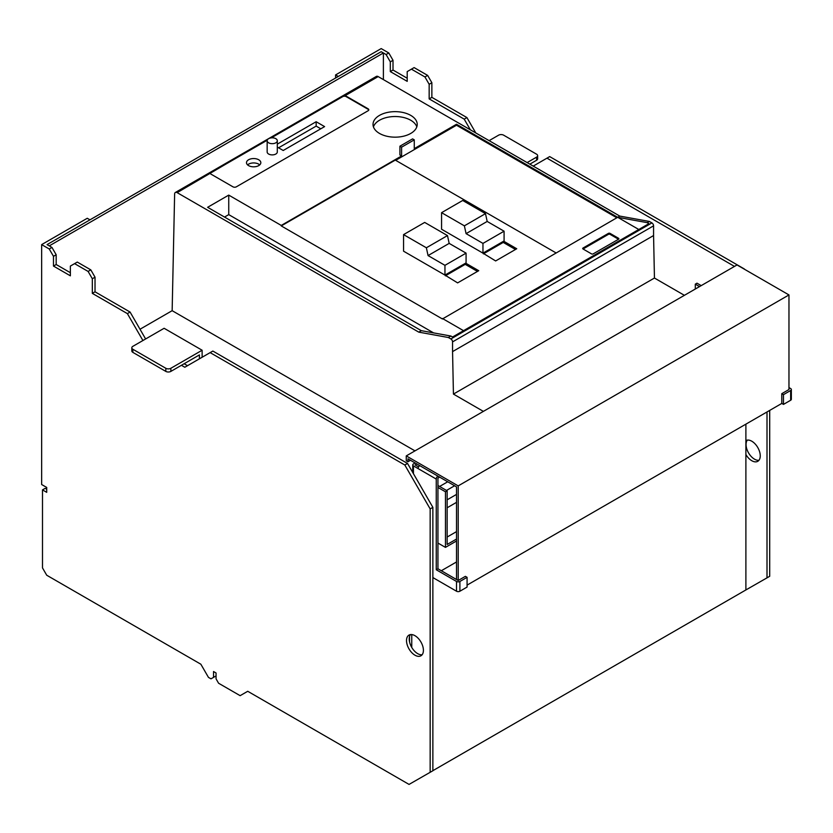 <?xml version="1.0" encoding="UTF-8"?>
<svg xmlns="http://www.w3.org/2000/svg" width="833" height="833" viewBox="0 0 833 833"><rect width="100%" height="100%" fill="white"/><g stroke="black" fill="none" stroke-linecap="round" stroke-linejoin="round"><path stroke-width="1.25" d="M436.253 479.058L418.093 468.583A2.384 1.374 -60 0 1 419.78 465.657L437.939 476.132A2.384 1.374 -60 0 0 436.253 479.058L436.253 569.762L456.515 581.465A2.384 1.374 0 0 0 459.899 581.465L467.074 577.321L465.387 576.342L458.202 580.486L458.202 485.889L406.265 455.901L737.018 264.946L788.966 294.934L788.966 389.532L781.781 393.676L781.781 403.432L783.468 404.401L790.652 400.256A2.384 1.374 0 0 0 791.35 399.288L791.35 389.532A2.384 1.374 0 0 0 790.652 388.553L788.966 387.584M406.265 455.901L406.265 460.774L407.951 461.753L410.492 460.285M407.951 461.753L407.951 458.827L456.515 486.868L456.515 579.518M441.313 570.74L456.515 561.963M467.074 585.12L781.781 403.432M458.202 485.889L788.966 294.934M131.822 347.798L131.822 350.912A3.582 2.072 0 0 0 132.863 352.38L165.809 371.393L165.809 368.269L132.863 349.256A3.582 2.072 0 0 1 131.822 347.798A3.582 2.072 0 0 1 132.863 346.33L164.122 328.285L202.127 350.235L170.869 368.269L170.869 371.393L199.42 354.91L199.42 358.815M165.809 371.393A3.582 2.072 0 0 0 170.869 371.393M202.127 357.253L202.127 350.235M165.809 368.269A3.582 2.072 0 0 0 170.869 368.269M459.899 581.465L459.899 591.222A2.384 1.374 0 0 1 456.515 591.222L432.868 577.561M418.093 468.583L413.439 465.897A2.384 1.374 0 0 1 412.741 464.918A2.384 1.374 0 0 1 413.439 463.95L415.136 462.971M459.899 591.222L467.074 587.078L467.074 577.321M439.626 477.111L437.939 478.09L437.939 568.783L458.202 580.486M418.582 466.917L415.136 464.918L416.823 463.95M436.253 569.762L437.939 568.783M489.127 140.642L498.592 135.185A3.582 2.072 0 0 1 503.653 135.185L536.598 154.199A3.582 2.072 0 0 1 537.639 155.667A3.582 2.072 0 0 1 536.598 157.125L536.598 160.248A3.582 2.072 0 0 0 537.639 158.791L537.639 155.667M536.598 160.248L529.84 164.153M527.133 162.591L536.598 157.125M432.868 770.671L745.889 589.951L745.889 424.153M411.752 647.439L411.752 634.569M383.388 52.968L49.251 245.881L47.054 244.61L381.191 51.698L383.388 52.968L383.388 79.593M409.555 636.474L409.555 641.931M46.721 489.21L45.201 488.336L42.493 489.887L42.493 567.908L46.721 575.228L200.857 664.224L208.458 677.385L210.988 678.843L216.059 675.917M213.529 677.385L213.529 671.533L216.059 672.991L216.059 678.843L218.59 683.237L240.133 695.67L247.734 691.286L409.055 784.415L432.868 770.754L432.868 507.349L407.535 463.46L212.852 351.057L184.811 367.249L181.427 365.302M430.161 772.316L430.161 508.901L432.868 507.349M430.161 508.901L404.828 465.022L407.535 463.46M404.828 465.022L210.145 352.619M187.508 365.687L184.135 363.74M145.619 338.969L130.083 312.052L95.024 291.81L95.024 277.181L90.807 269.871L77.292 262.072L70.368 266.071L70.368 275.817L53.479 266.071L56.175 264.509L56.175 254.752L51.958 247.443L47.054 244.61L89.964 219.839L87.257 218.277L41.65 244.61L49.251 249.005L51.958 247.443M142.922 340.53L127.376 313.614L130.083 312.052M127.376 313.614L92.328 293.372L95.024 291.81M92.328 293.372L92.328 278.743L95.024 277.181M92.328 278.743L88.1 271.433L90.807 269.871M88.1 271.433L74.585 263.634M70.368 272.703L56.175 264.509M53.479 266.071L53.479 256.314L56.175 254.752M53.479 256.314L49.251 249.005M41.65 244.61L41.65 484.525L46.721 487.451L46.721 492.334L42.493 489.887M410.502 634.59A11.943 6.893 -120 0 0 410.284 644.357A11.943 6.893 -120 0 0 417.666 653.634A11.943 6.893 -120 0 0 422.133 654.738M414.959 635.694A11.943 6.893 -120 0 0 408.993 635.1A11.943 6.893 -120 0 0 407.16 644.669A11.943 6.893 -120 0 0 414.959 655.196A11.943 6.893 -120 0 0 420.936 655.79A11.943 6.893 -120 0 0 422.768 646.221A11.943 6.893 -120 0 0 414.959 635.694M783.468 404.401L783.468 394.655L790.652 390.51A2.384 1.374 0 0 0 791.35 389.532M783.468 394.655L781.781 393.676M769.702 410.398L769.702 576.29L767.006 577.852L767.006 411.96M745.889 589.951L767.006 577.852M744.369 268.986L549.686 156.594L533.214 166.1M734.487 266.404L546.979 158.155M475.778 132.936L466.917 117.578L464.21 119.14L429.162 98.908L429.162 84.279L424.934 76.959L411.429 69.16L407.202 71.596L407.202 81.353L390.313 71.596L390.313 61.85L386.085 54.53L381.191 51.698L338.281 76.469L335.584 74.918L335.584 78.031M470.374 129.823L464.21 119.14M466.917 117.578L431.869 97.346L429.162 98.908M431.869 97.346L431.869 82.717L429.162 84.279M431.869 82.717L427.641 75.397L424.934 76.959M427.641 75.397L414.126 67.598L411.429 69.16M407.202 78.229L393.009 70.034L390.313 71.596M393.009 70.034L393.009 60.288L390.313 61.85M393.009 60.288L388.792 52.968L386.085 54.53M388.792 52.968L381.191 48.585L335.584 74.918M745.889 454.526A11.943 6.893 -120 0 0 751.803 460.722A11.943 6.893 -120 0 0 757.77 461.315A11.943 6.893 -120 0 0 759.602 451.746A11.943 6.893 -120 0 0 751.803 441.219A11.943 6.893 -120 0 0 745.889 440.595M747.336 440.116A11.943 6.893 -120 0 0 747.118 449.882A11.943 6.893 -120 0 0 754.5 459.17A11.943 6.893 -120 0 0 758.967 460.264M653.572 225.837A2.384 1.374 -120 0 0 651.885 222.911L450.872 338.958A2.384 1.374 -120 0 1 452.558 341.884L653.572 225.837L653.572 235.552L452.558 351.609L452.558 341.884M267.466 139.736L177.158 192.642L418.77 332.138L448.331 337.5L450.872 336.032L452.558 337.011L648.928 223.64L647.241 222.661L649.344 221.443L651.885 222.911M448.331 337.5L450.872 338.958M647.241 222.661L617.68 217.298L442.417 318.966L281.252 225.92L395.279 160.092L556.017 252.899M418.77 332.138L421.311 330.67L207.625 207.302L228.742 195.109L281.252 225.431L401.6 155.948L399.913 154.98L399.913 146.202L401.6 147.17L414.272 139.861L414.272 148.638L456.505 124.252L617.68 217.298L619.783 216.08L649.344 221.443M482.536 252.899L495.635 260.948L516.741 248.755L503.653 241.195M379.494 133.426A22.095 12.755 0 0 0 403.578 136.196A22.095 12.755 0 0 0 417.218 124.409A22.095 12.755 0 0 0 410.752 115.391A22.095 12.755 0 0 0 386.668 112.622A22.095 12.755 0 0 0 373.028 124.409A22.095 12.755 0 0 0 379.494 133.426M619.783 216.08L378.172 76.584A3.582 2.072 -120 0 0 376.381 76.407L175.367 192.465A3.582 2.072 -120 0 0 174.628 194.037L172.15 310.678L140.006 329.243M342.759 96.264L342.759 96.607A2.384 1.374 0 0 1 346.132 96.607L346.132 96.128A2.384 1.374 0 0 0 344.966 95.753L342.759 96.264L270.496 137.986M346.132 96.128L368.092 108.8A2.384 1.374 0 0 1 368.8 109.779A2.384 1.374 0 0 1 368.092 110.758L236.343 186.821A2.384 1.374 0 0 1 232.959 186.821L210.999 174.149A2.384 1.374 0 0 1 210.353 173.472L210.301 173.191M444.53 274.838L457.619 282.887L478.736 270.694L465.647 263.134M653.572 235.552L654.446 278.035L684.403 295.319M654.446 278.035L453.433 394.082L483.379 411.377M177.158 192.642A3.582 2.072 -120 0 0 175.367 192.465M399.913 146.202L412.585 138.882L414.272 139.861M465.231 263.384L465.231 264.353L445.374 275.817M465.231 264.353L477.476 271.423M414.969 450.872L172.15 310.678M503.236 241.435L503.236 242.413L483.379 253.867M401.6 147.17L401.6 155.948M421.311 330.67L450.872 336.032M503.236 242.413L515.481 249.483M456.505 124.252L456.505 125.231L395.696 160.332M616.837 217.788L456.505 125.231M442.417 318.487L463.533 330.67M617.68 217.298L638.786 229.492M618.523 238.269L618.523 239.248L610.079 234.365L610.079 233.396L618.523 238.269A1.197 0.687 0 0 1 618.523 239.248L593.179 253.867A1.197 0.687 0 0 1 591.492 253.867L583.048 248.994A1.197 0.687 0 0 1 583.048 248.015L608.382 233.396L608.382 234.365L583.048 248.994L583.048 248.015M610.079 233.396A1.197 0.687 0 0 0 608.382 233.396M224.514 217.059L228.742 214.622L228.742 195.109M228.742 214.622L433.618 332.908M453.433 394.082L452.558 351.609M416.812 126.845A22.095 12.755 0 0 0 410.752 120.264A22.095 12.755 0 0 0 388.667 117.078A22.095 12.755 0 0 0 373.434 126.845M320.799 128.792L316.155 126.116L278.566 147.816M277.306 147.087L283.21 150.492L324.599 126.606L316.155 121.722L316.155 126.116M316.155 121.722L277.306 144.151M259.729 164.882A7.164 4.134 0 0 0 258.719 164.153A7.164 4.134 0 0 0 247.578 164.882M258.719 159.759A7.164 4.134 0 0 0 250.91 158.864A7.164 4.134 0 0 0 246.485 162.685A7.164 4.134 0 0 0 248.588 165.611A7.164 4.134 0 0 0 256.397 166.506A7.164 4.134 0 0 0 260.823 162.685A7.164 4.134 0 0 0 258.719 159.759M342.759 96.607L271.308 137.862M267.247 140.215L210.999 172.681A2.384 1.374 0 0 0 210.343 173.41M368.759 110.018A2.384 1.374 0 0 0 368.092 109.29L368.092 108.8M346.132 96.607L368.092 109.29M267.154 140.746L267.154 151.96A5.081 2.926 0 0 0 268.642 154.032A5.081 2.926 0 0 0 274.182 154.667A5.081 2.926 0 0 0 277.306 151.96L277.306 140.746A5.081 2.926 0 0 0 275.827 138.674A5.081 2.926 0 0 0 270.288 138.039A5.081 2.926 0 0 0 267.154 140.746A5.081 2.926 0 0 0 268.642 142.818A5.081 2.926 0 0 0 274.182 143.453A5.081 2.926 0 0 0 277.306 140.746M610.079 234.365A1.197 0.687 0 0 0 608.382 234.365M701.209 285.615L696.982 283.178L695.295 284.157L695.295 289.03M437.939 543.043L445.457 547.385L445.457 491.793L437.939 487.451M699.522 286.594L695.295 284.157M411.419 470.187L412.741 470.957M437.939 485.504L447.144 490.814L447.144 544.459L456.515 539.045M447.144 490.814L445.457 491.793M456.515 540.992L445.457 547.385M447.717 481.786L439.605 486.462M456.515 531.621L447.144 537.035M456.515 494.406L447.144 499.821M446.498 490.439L454.599 485.764M447.144 507.776L456.515 502.361M441.573 212.665L462.69 200.472L485.493 213.644L487.18 221.443L504.08 231.199L504.08 240.945L482.963 253.138L441.573 229.242L441.573 212.665L464.377 225.837L466.074 233.636L482.963 243.392L482.963 253.138M464.377 225.837L485.493 213.644M482.963 243.392L504.08 231.199M466.074 233.636L487.18 221.443M444.957 275.088L403.568 251.191L403.568 234.614L426.371 247.776L428.058 255.575L444.957 265.331L444.957 275.088L466.074 262.895L466.074 253.138L449.174 243.392L447.488 235.583L424.684 222.421L403.568 234.614M426.371 247.776L447.488 235.583M428.058 255.575L449.174 243.392M444.957 265.331L466.074 253.138M132.863 352.38L132.863 349.256M413.439 473.696L413.439 465.897M456.515 591.222L456.515 581.465M790.652 390.51L790.652 400.256M378.172 76.584L344.966 95.753M412.741 472.488L412.741 464.918"/></g></svg>

